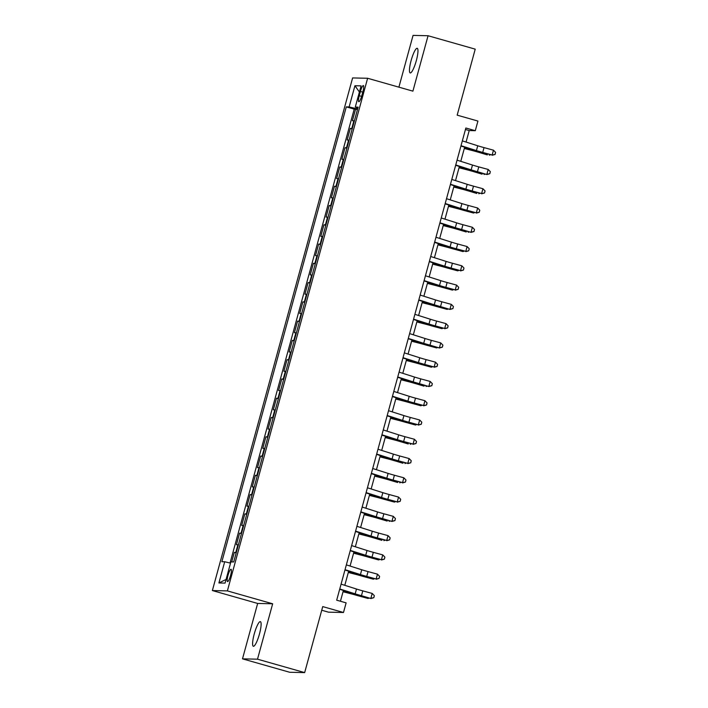 <?xml version="1.0" encoding="UTF-8"?>
<svg xmlns="http://www.w3.org/2000/svg" width="708" height="708" viewBox="0 0 708 708"><rect width="100%" height="100%" fill="white"/><g stroke="black" fill="none" stroke-linecap="round" stroke-linejoin="round"><path stroke-width="1.06" d="M259.455 634.023A12.806 2.513 -74.1 0 0 260.358 621.651A12.806 2.513 -74.1 0 0 254.261 633.908A12.806 2.513 -74.1 0 0 253.358 646.28A12.806 2.513 -74.1 0 0 259.455 634.023M416.304 60.684A12.806 2.513 -74.1 0 0 417.207 48.303A12.806 2.513 -74.1 0 0 411.109 60.561A12.806 2.513 -74.1 0 0 410.206 72.933A12.806 2.513 -74.1 0 0 416.304 60.684M230.587 575.462A6.399 1.257 -74.1 0 0 231.038 569.276A6.399 1.257 -74.1 0 0 227.994 575.4A6.399 1.257 -74.1 0 0 227.534 581.587A6.399 1.257 -74.1 0 0 230.587 575.462M321.733 610.243L328.477 612.163L343.486 612.5L346.124 602.862L336.689 600.18L465.855 128.015L475.289 130.697L477.927 121.059L457.173 115.156L475.227 49.153L428.066 35.736L413.056 35.4L398.896 87.164M242.499 658.847L289.669 672.264L304.67 672.6L257.508 659.183L272.66 603.782L227.383 590.897L212.373 590.56L257.659 603.446L242.499 658.847L257.508 659.183M227.383 590.897L367.62 78.269L352.619 77.933L212.373 590.56M354.398 120.811L352.407 120.723L355.575 109.156L357.434 109.687M352.283 128.52L350.301 128.431L352.168 128.962M350.301 128.431L347.141 139.989L349.124 140.078M343.849 159.353L341.867 159.265L345.026 147.698L346.893 148.229M338.574 178.62L336.592 178.54L339.76 166.973L341.619 167.504M333.309 197.895L331.317 197.806L334.486 186.248L336.344 186.77M328.034 217.17L326.052 217.082L329.211 205.515L331.079 206.046M322.76 236.437L320.777 236.348L323.937 224.79L325.804 225.321M317.485 255.712L315.502 255.623L318.671 244.056L320.529 244.587M312.219 274.987L310.237 274.899L313.396 263.332L315.255 263.863M306.945 294.254L304.962 294.165L308.122 282.607L309.989 283.138M301.67 313.529L299.688 313.44L302.856 301.874L304.714 302.404M296.404 332.795L294.413 332.716L297.581 321.149L299.44 321.68M291.13 352.071L289.147 351.982L292.307 340.424L294.174 340.946M285.855 371.346L283.873 371.257L287.032 359.691L288.899 360.222M280.58 390.612L278.598 390.524L281.766 378.966L283.625 379.497M275.315 409.888L273.323 409.799L276.492 398.232L278.35 398.763M270.04 429.163L268.058 429.075L271.217 417.508L273.084 418.039M264.765 448.43L262.783 448.341L265.942 436.783L267.81 437.314M259.491 467.705L257.508 467.616L260.677 456.049L262.535 456.58M254.225 486.971L252.243 486.892L255.402 475.325L257.261 475.856M248.951 506.247L246.968 506.158L250.128 494.6L251.995 495.122M243.676 525.522L241.694 525.433L244.853 513.866L246.72 514.397M238.401 544.788L236.419 544.7L239.587 533.142L241.446 533.673M360.416 91.482L359.257 95.722A6.204 1.221 -74.1 0 0 358.814 101.713A6.204 1.221 -74.1 0 0 361.77 95.784L362.93 91.536A6.204 1.221 -74.1 0 0 363.372 85.544A6.204 1.221 -74.1 0 0 360.416 91.482L362.761 92.155M357.637 108.961L349.132 106.935L346.292 106.873L221.869 561.692L224.702 561.754L218.905 582.958L225.073 583.091L230.87 561.895L233.711 561.957L358.133 107.138L355.292 107.076L357.894 108.005M349.132 106.935L354.929 85.739L361.098 85.872L355.292 107.076M355.575 109.156L354.212 109.129L230.038 563.028M236.295 552.497L234.313 552.408L231.711 561.913M239.587 533.142L241.57 533.23M244.853 513.866L246.844 513.955M250.128 494.6L252.11 494.688M255.402 475.325L257.385 475.413M260.677 456.049L262.659 456.138M265.942 436.783L267.934 436.871M271.217 417.508L273.2 417.596M276.492 398.232L278.474 398.321M281.766 378.966L283.749 379.054M287.032 359.691L289.014 359.779M292.307 340.424L294.289 340.513M297.581 321.149L299.564 321.237M302.856 301.874L304.838 301.962M308.122 282.607L310.104 282.696M313.396 263.332L315.379 263.42M318.671 244.056L320.653 244.145M323.937 224.79L325.928 224.879M329.211 205.515L331.194 205.603M334.486 186.248L336.468 186.337M339.76 166.973L341.743 167.061M345.026 147.698L347.017 147.786M343.486 612.5L322.733 606.597L304.67 672.6M367.62 78.269L412.906 91.146L428.066 35.736M466.059 142.069L469.209 130.564L475.289 130.697M340.442 601.242L343.398 590.445M344.796 585.321L348.663 571.179M350.071 566.046L353.938 551.904M355.345 546.78L359.213 532.637M360.611 527.504L364.487 513.362M365.886 508.229L369.753 494.087M371.16 488.962L375.028 474.82M376.435 469.687L380.302 455.545M381.701 450.421L385.577 436.27M386.975 431.145L390.843 417.003M392.25 411.87L396.117 397.728M397.524 392.604L401.392 378.461M402.79 373.328L406.658 359.186M408.065 354.053L411.932 339.911M413.339 334.787L417.207 320.644M418.605 315.511L422.481 301.369M423.88 296.245L427.747 282.094M429.154 276.97L433.022 262.827M434.429 257.694L438.296 243.552M439.695 238.428L443.571 224.286M444.969 219.153L448.837 205.01M450.244 199.877L454.111 185.735M455.518 180.611L459.386 166.469M460.784 161.336L464.66 147.193M465.448 129.493L469.209 130.564M354.212 109.129L346.292 106.873M234.313 552.408L236.18 552.939M224.702 561.754L230.525 563.143M359.416 92.022L354.929 85.739M218.905 582.958L226.073 579.445M272.66 603.782L257.659 603.446M462.333 140.883L477.741 145.777A10.001 0.504 -164.7 0 0 484.033 147.609L493.467 150.184L492.149 154.999L495.096 154.433L495.6 152.388L495.069 154.317M461.014 145.698L476.422 150.592A10.001 0.504 -164.7 0 0 482.714 152.432L492.149 154.999L482.776 152.707A15.001 0.752 15.3 0 1 473.342 149.954L460.935 146.007M492.21 155.273L495.096 154.433M495.6 152.388L493.467 150.184M464.306 148.485L472.112 150.494A10.001 0.504 15.3 0 1 478.767 152.344L487.316 154.893L480.803 152.662A15.001 0.752 -164.7 0 0 470.82 149.892L464.368 148.229M490.387 154.778L489.352 155.211L489.538 154.548M457.067 160.158L472.475 165.053A10.001 0.504 -164.7 0 0 478.767 166.884L488.193 169.451L486.883 174.274L489.821 173.699L490.325 171.663L489.803 173.593M455.748 164.973L471.156 169.867A10.001 0.504 -164.7 0 0 477.449 171.708L486.936 174.549L477.502 171.982A15.001 0.752 15.3 0 1 468.068 169.221L455.66 165.283M486.936 174.549L489.821 173.699M490.325 171.663L488.193 169.451M451.793 179.425L467.2 184.319A10.001 0.504 -164.7 0 0 473.493 186.16L482.927 188.726L481.608 193.541L484.555 192.974L485.06 190.939L484.529 192.859M450.474 184.248L465.882 189.142A10.001 0.504 -164.7 0 0 472.174 190.974L481.608 193.541L472.236 191.249A15.001 0.752 15.3 0 1 462.793 188.496L450.385 184.558M481.661 193.815L484.555 192.974M485.06 190.939L482.927 188.726M446.518 198.7L461.926 203.594A10.001 0.504 -164.7 0 0 468.218 205.426L477.652 207.993L476.334 212.816L479.281 212.241L479.785 210.205L479.254 212.135M445.199 203.515L460.607 208.409A10.001 0.504 -164.7 0 0 466.899 210.249L476.334 212.816L466.961 210.524A15.001 0.752 15.3 0 1 457.518 207.771L445.12 203.824M476.395 213.09L479.281 212.241M479.785 210.205L477.652 207.993M441.243 217.967L456.651 222.861A10.001 0.504 -164.7 0 0 462.944 224.702L472.378 227.268L471.059 232.082L474.006 231.516L474.51 229.481L473.979 231.41M439.934 222.79L455.332 227.684A10.001 0.504 -164.7 0 0 461.625 229.516L471.121 232.366L461.687 229.799A15.001 0.752 15.3 0 1 452.253 227.038L439.845 223.1M471.121 232.366L474.006 231.516M474.51 229.481L472.378 227.268M459.032 167.761L466.837 169.77A10.001 0.504 15.3 0 1 473.493 171.61L482.042 174.159L475.528 171.938A15.001 0.752 -164.7 0 0 465.545 169.168L459.103 167.504M485.113 174.053L484.077 174.487L484.263 173.814M453.757 187.027L461.563 189.045A10.001 0.504 15.3 0 1 468.218 190.886L476.767 193.434L470.254 191.204A15.001 0.752 -164.7 0 0 460.271 188.443L453.828 186.779M479.838 193.319L478.812 193.753L478.989 193.089M448.483 206.302L456.288 208.311A10.001 0.504 15.3 0 1 462.944 210.161L473.537 213.028L464.988 210.48A15.001 0.752 -164.7 0 0 455.005 207.709L448.553 206.046M474.564 212.595L473.537 213.028L473.714 212.365M443.217 225.569L451.023 227.587A10.001 0.504 15.3 0 1 457.678 229.427L466.227 231.976L459.713 229.755A15.001 0.752 -164.7 0 0 449.73 226.985L443.279 225.321M469.298 231.861L468.262 232.295L468.448 231.631M435.978 237.242L451.385 242.136A10.001 0.504 -164.7 0 0 457.678 243.977L467.112 246.543L465.793 251.358L468.731 250.791L469.236 248.756L468.714 250.676M434.659 242.056L450.067 246.95A10.001 0.504 -164.7 0 0 456.359 248.791L465.793 251.358L456.412 249.066A15.001 0.752 15.3 0 1 446.978 246.313L434.57 242.375M465.846 251.632L468.731 250.791M469.236 248.756L467.112 246.543M437.942 244.844L445.748 246.853A10.001 0.504 15.3 0 1 452.403 248.703L462.988 251.57L454.439 249.021A15.001 0.752 -164.7 0 0 444.456 246.251L438.013 244.596M464.023 251.136L462.988 251.57L463.174 250.906M430.703 256.517L446.111 261.411A10.001 0.504 -164.7 0 0 452.403 263.243L461.837 265.81L460.519 270.633L463.466 270.058L463.97 268.022L463.439 269.952M429.384 261.332L444.792 266.226A10.001 0.504 -164.7 0 0 451.084 268.066L460.519 270.633L451.146 268.341A15.001 0.752 15.3 0 1 441.704 265.58L429.296 261.641M460.581 270.907L463.466 270.058M463.97 268.022L461.837 265.81M432.668 264.119L440.473 266.128A10.001 0.504 15.3 0 1 447.129 267.978L457.722 270.845L449.164 268.297A15.001 0.752 -164.7 0 0 439.181 265.527L432.738 263.863M458.749 270.412L457.722 270.845L457.899 270.182M425.428 275.784L440.836 280.678A10.001 0.504 -164.7 0 0 447.129 282.519L456.563 285.085L455.244 289.899L458.191 289.333L458.695 287.298L458.165 289.227M424.11 280.607L439.518 285.501A10.001 0.504 -164.7 0 0 445.81 287.333L455.244 289.899L445.872 287.607A15.001 0.752 15.3 0 1 436.429 284.855L424.03 280.917M455.306 290.183L458.191 289.333M458.695 287.298L456.563 285.085M427.393 283.386L435.208 285.404A10.001 0.504 15.3 0 1 441.854 287.244L452.447 290.112L443.898 287.563A15.001 0.752 -164.7 0 0 433.916 284.802L427.464 283.138M453.474 289.678L452.447 290.112L452.624 289.448M420.163 295.059L435.562 299.953A10.001 0.504 -164.7 0 0 441.863 301.785L451.288 304.36L449.969 309.175L452.916 308.608L453.421 306.564L452.899 308.493M418.844 299.873L434.252 304.767A10.001 0.504 -164.7 0 0 440.544 306.608L450.031 309.449L440.597 306.883A15.001 0.752 15.3 0 1 431.163 304.13L418.755 300.183M450.031 309.449L452.916 308.608M453.421 306.564L451.288 304.36M422.127 302.661L429.933 304.67A10.001 0.504 15.3 0 1 436.588 306.52L447.173 309.387L438.624 306.838A15.001 0.752 -164.7 0 0 428.641 304.068L422.198 302.404M448.208 308.954L447.173 309.387L447.359 308.723M414.888 314.334L430.296 319.228A10.001 0.504 -164.7 0 0 436.588 321.06L446.022 323.627L444.704 328.45L447.642 327.875L448.146 325.839L447.624 327.769M413.569 319.149L428.977 324.043A10.001 0.504 -164.7 0 0 435.27 325.884L444.704 328.45L435.332 326.158A15.001 0.752 15.3 0 1 425.889 323.397L413.481 319.458M444.757 328.724L447.642 327.875M448.146 325.839L446.022 323.627M409.613 333.601L425.021 338.495A10.001 0.504 -164.7 0 0 431.314 340.336L440.748 342.902L439.429 347.716L442.376 347.15L442.881 345.115L442.35 347.035M408.295 338.424L423.703 343.318A10.001 0.504 -164.7 0 0 429.995 345.15L439.491 347.991L430.057 345.424A15.001 0.752 15.3 0 1 420.614 342.672L408.215 338.734M439.491 347.991L442.376 347.15M442.881 345.115L440.748 342.902M404.339 352.876L419.747 357.77A10.001 0.504 -164.7 0 0 426.039 359.602L435.473 362.169L434.154 366.992L437.101 366.417L437.606 364.381L437.075 366.31M403.02 357.69L418.428 362.584A10.001 0.504 -164.7 0 0 424.72 364.425L434.154 366.992L424.782 364.7A15.001 0.752 15.3 0 1 415.348 361.947L402.94 358M434.216 367.266L437.101 366.417M437.606 364.381L435.473 362.169M399.073 372.142L414.481 377.037A10.001 0.504 -164.7 0 0 420.773 378.877L430.199 381.444L428.88 386.258L431.827 385.692L432.331 383.656L431.809 385.586M397.754 376.966L413.162 381.86A10.001 0.504 -164.7 0 0 419.455 383.692L428.942 386.541L419.508 383.975A15.001 0.752 15.3 0 1 410.074 381.214L397.666 377.276M428.942 386.541L431.827 385.692M432.331 383.656L430.199 381.444M393.798 391.418L409.206 396.312A10.001 0.504 -164.7 0 0 415.499 398.153L424.933 400.719L423.614 405.534L426.561 404.967L427.057 402.932L426.535 404.852M392.48 396.232L407.888 401.126A10.001 0.504 -164.7 0 0 414.18 402.967L423.614 405.534L414.242 403.241A15.001 0.752 15.3 0 1 404.799 400.489L392.391 396.551M423.667 405.808L426.561 404.967M427.057 402.932L424.933 400.719M388.524 410.693L403.932 415.587A10.001 0.504 -164.7 0 0 410.224 417.419L419.658 419.986L418.339 424.809L421.287 424.234L421.791 422.198L421.26 424.127M387.205 415.507L402.613 420.402A10.001 0.504 -164.7 0 0 408.905 422.242L418.339 424.809L408.967 422.517A15.001 0.752 15.3 0 1 399.524 419.756L387.126 415.817M418.401 425.083L421.287 424.234M421.791 422.198L419.658 419.986M383.249 429.96L398.657 434.854A10.001 0.504 -164.7 0 0 404.949 436.694L414.384 439.261L413.065 444.075L416.012 443.509L416.516 441.473L415.985 443.403M381.931 434.783L397.338 439.677A10.001 0.504 -164.7 0 0 403.631 441.509L413.065 444.075L403.693 441.783A15.001 0.752 15.3 0 1 394.259 439.031L381.851 435.093M413.127 444.359L416.012 443.509M416.516 441.473L414.384 439.261M377.984 449.235L393.391 454.129A10.001 0.504 -164.7 0 0 399.684 455.961L409.109 458.536L407.799 463.351L410.737 462.784L411.242 460.74L410.72 462.669M376.665 454.049L392.073 458.943A10.001 0.504 -164.7 0 0 398.365 460.784L407.799 463.351L398.418 461.058A15.001 0.752 15.3 0 1 388.984 458.306L376.576 454.359M407.852 463.625L410.737 462.784M411.242 460.74L409.109 458.536M372.709 468.51L388.117 473.404A10.001 0.504 -164.7 0 0 394.409 475.236L403.843 477.803L402.525 482.626L405.472 482.051L405.976 480.015L405.445 481.944M371.39 473.325L386.798 478.219A10.001 0.504 -164.7 0 0 393.09 480.059L402.525 482.626L393.152 480.334A15.001 0.752 15.3 0 1 383.709 477.573L371.302 473.634M402.587 482.9L405.472 482.051M405.976 480.015L403.843 477.803M367.434 487.777L382.842 492.671A10.001 0.504 -164.7 0 0 389.135 494.511L398.569 497.078L397.25 501.892L400.197 501.326L400.701 499.29L400.17 501.211M366.116 492.6L381.524 497.494A10.001 0.504 -164.7 0 0 387.816 499.326L397.25 501.892L387.878 499.6A15.001 0.752 15.3 0 1 378.435 496.848L366.036 492.91M397.312 502.167L400.197 501.326M400.701 499.29L398.569 497.078M362.16 507.052L377.568 511.946A10.001 0.504 -164.7 0 0 383.86 513.778L393.294 516.344L391.975 521.168L394.922 520.592L395.427 518.557L394.905 520.486M360.85 511.866L376.249 516.76A10.001 0.504 -164.7 0 0 382.55 518.601L392.037 521.442L382.603 518.875A15.001 0.752 15.3 0 1 373.169 516.123L360.761 512.176M392.037 521.442L394.922 520.592M395.427 518.557L393.294 516.344M356.894 526.318L372.302 531.212A10.001 0.504 -164.7 0 0 378.594 533.053L388.028 535.62L386.71 540.434L389.648 539.868L390.152 537.832L389.63 539.761M355.575 531.142L370.983 536.036A10.001 0.504 -164.7 0 0 377.276 537.868L386.71 540.434L377.337 538.151A15.001 0.752 15.3 0 1 367.894 535.39L355.487 531.451M386.763 540.717L389.648 539.868M390.152 537.832L388.028 535.62M416.853 321.936L424.658 323.945A10.001 0.504 15.3 0 1 431.314 325.786L441.898 328.662L433.349 326.114A15.001 0.752 -164.7 0 0 423.366 323.344L416.924 321.68M442.934 328.229L441.898 328.662L442.084 327.99M411.578 341.203L419.384 343.221A10.001 0.504 15.3 0 1 426.039 345.061L436.632 347.929L428.075 345.38A15.001 0.752 -164.7 0 0 418.101 342.619L411.649 340.955M437.659 347.495L436.632 347.929L436.809 347.265M406.312 360.478L414.118 362.487A10.001 0.504 15.3 0 1 420.773 364.337L431.358 367.204L422.809 364.655A15.001 0.752 -164.7 0 0 412.826 361.885L406.374 360.222M432.393 366.771L431.358 367.204L431.535 366.54M401.038 379.745L408.843 381.762A10.001 0.504 15.3 0 1 415.499 383.603L424.048 386.152L417.534 383.931A15.001 0.752 -164.7 0 0 407.551 381.161L401.109 379.497M427.119 386.037L426.083 386.471L426.269 385.807M395.763 399.02L403.569 401.029A10.001 0.504 15.3 0 1 410.224 402.879L420.809 405.746L412.26 403.197A15.001 0.752 -164.7 0 0 402.277 400.427L395.834 398.772M421.844 405.312L420.809 405.746L420.995 405.082M390.489 418.295L398.294 420.304A10.001 0.504 15.3 0 1 404.949 422.154L415.543 425.021L406.985 422.472A15.001 0.752 -164.7 0 0 397.011 419.702L390.559 418.039M416.57 424.588L415.543 425.021L415.72 424.358M385.223 437.562L393.029 439.579A10.001 0.504 15.3 0 1 399.684 441.42L408.233 443.969L401.719 441.739A15.001 0.752 -164.7 0 0 391.736 438.978L385.285 437.314M411.304 443.854L410.268 444.288L410.454 443.624M379.948 456.837L387.754 458.846A10.001 0.504 15.3 0 1 394.409 460.696L402.958 463.244L396.445 461.014A15.001 0.752 -164.7 0 0 386.462 458.244L380.019 456.58M406.029 463.129L404.994 463.563L405.18 462.899M374.674 476.112L382.479 478.121A10.001 0.504 15.3 0 1 389.135 479.962L397.684 482.511L391.17 480.29A15.001 0.752 -164.7 0 0 381.187 477.519L374.744 475.856M400.755 482.405L399.728 482.838L399.905 482.166M369.399 495.379L377.214 497.397A10.001 0.504 15.3 0 1 383.86 499.237L394.453 502.105L385.904 499.556A15.001 0.752 -164.7 0 0 375.921 496.795L369.47 495.131M395.48 501.671L394.453 502.105L394.63 501.441M364.133 514.654L371.939 516.663A10.001 0.504 15.3 0 1 378.594 518.513L387.143 521.061L380.63 518.831A15.001 0.752 -164.7 0 0 370.647 516.061L364.204 514.397M390.214 520.946L389.179 521.38L389.365 520.716M358.859 533.92L366.664 535.938A10.001 0.504 15.3 0 1 373.32 537.779L381.869 540.328L375.355 538.107A15.001 0.752 -164.7 0 0 365.372 535.337L358.929 533.673M384.94 540.213L383.904 540.646L384.09 539.983M351.619 545.594L367.027 550.488A10.001 0.504 -164.7 0 0 373.32 552.329L382.754 554.895L381.435 559.709L384.382 559.143L384.886 557.107L384.356 559.028M350.301 550.408L365.709 555.302A10.001 0.504 -164.7 0 0 372.001 557.143L381.435 559.709L372.063 557.417A15.001 0.752 15.3 0 1 362.62 554.665L350.212 550.727M381.497 559.984L384.382 559.143M384.886 557.107L382.754 554.895M346.345 564.869L361.753 569.763A10.001 0.504 -164.7 0 0 368.045 571.595L377.479 574.161L376.16 578.985L379.107 578.409L379.612 576.374L379.081 578.303M345.026 569.683L360.434 574.577A10.001 0.504 -164.7 0 0 366.726 576.418L376.16 578.985L366.788 576.693A15.001 0.752 15.3 0 1 357.354 573.931L344.946 569.993M376.222 579.259L379.107 578.409M379.612 576.374L377.479 574.161M341.079 584.135L356.487 589.029A10.001 0.504 -164.7 0 0 362.779 590.87L372.204 593.437L370.886 598.251L373.833 597.685L374.337 595.649L373.815 597.579M339.76 588.959L355.168 593.853A10.001 0.504 -164.7 0 0 361.461 595.685L370.948 598.534L361.514 595.959A15.001 0.752 15.3 0 1 352.08 593.207L339.672 589.268M370.948 598.534L373.833 597.685M374.337 595.649L372.204 593.437M353.584 553.196L361.39 555.205A10.001 0.504 15.3 0 1 368.045 557.054L378.638 559.922L370.08 557.373A15.001 0.752 -164.7 0 0 360.106 554.603L353.655 552.948M379.665 559.488L378.638 559.922L378.815 559.258M348.318 572.471L356.124 574.48A10.001 0.504 15.3 0 1 362.779 576.33L373.364 579.197L364.815 576.648A15.001 0.752 -164.7 0 0 354.832 573.878L348.38 572.214M374.39 578.763L373.364 579.197L373.541 578.533M343.044 591.738L350.849 593.755A10.001 0.504 15.3 0 1 357.505 595.596L368.089 598.464L359.54 595.915A15.001 0.752 -164.7 0 0 349.557 593.154L343.115 591.49M369.125 598.03L368.089 598.464L368.275 597.8M351.779 128.458L353.894 120.749M235.791 552.444L237.906 544.735M241.065 533.177L243.171 525.469M246.34 513.902L248.446 506.193M251.606 494.626L253.721 486.918M256.88 475.36L258.995 467.652M262.155 456.085L264.261 448.376M267.429 436.809L269.536 429.101M272.695 417.543L274.81 409.835M277.97 398.268L280.076 390.559M283.244 379.001L285.351 371.293M288.519 359.726L290.625 352.018M293.785 340.451L295.9 332.742M299.059 321.184L301.166 313.476M304.334 301.909L306.44 294.201M309.608 282.634L311.715 274.925M314.874 263.367L316.989 255.659M320.149 244.092L322.255 236.384M325.423 224.825L327.53 217.117M330.689 205.55L332.804 197.842M335.964 186.275L338.07 178.566M341.238 167.008L343.345 159.3M346.513 147.733L348.619 140.025M361.602 96.385L359.257 95.722M477.741 145.777L476.422 150.592M484.033 147.609L482.714 152.432M480.803 152.662L480.927 152.193M470.82 149.892L471.006 149.211M472.475 165.053L471.156 169.867M478.767 166.884L477.449 171.708M467.2 184.319L465.882 189.142M473.493 186.16L472.174 190.974M461.926 203.594L460.607 208.409M468.218 205.426L466.899 210.249M456.651 222.861L455.332 227.684M462.944 224.702L461.625 229.516M475.528 171.938L475.652 171.469M465.545 169.168L465.731 168.486M470.254 191.204L470.386 190.744M460.271 188.443L460.465 187.753M464.988 210.48L465.112 210.011M455.005 207.709L455.191 207.028M459.713 229.755L459.837 229.286M449.73 226.985L449.916 226.294M451.385 242.136L450.067 246.95M457.678 243.977L456.359 248.791M454.439 249.021L454.563 248.561M444.456 246.251L444.642 245.57M446.111 261.411L444.792 266.226M452.403 263.243L451.084 268.066M449.164 268.297L449.297 267.828M439.181 265.527L439.376 264.845M440.836 280.678L439.518 285.501M447.129 282.519L445.81 287.333M443.898 287.563L444.022 287.103M433.916 284.802L434.101 284.112M435.562 299.953L434.252 304.767M441.863 301.785L440.544 306.608M438.624 306.838L438.748 306.369M428.641 304.068L428.827 303.387M430.296 319.228L428.977 324.043M436.588 321.06L435.27 325.884M425.021 338.495L423.703 343.318M431.314 340.336L429.995 345.15M419.747 357.77L418.428 362.584M426.039 359.602L424.72 364.425M414.481 377.037L413.162 381.86M420.773 378.877L419.455 383.692M409.206 396.312L407.888 401.126M415.499 398.153L414.18 402.967M403.932 415.587L402.613 420.402M410.224 417.419L408.905 422.242M398.657 434.854L397.338 439.677M404.949 436.694L403.631 441.509M393.391 454.129L392.073 458.943M399.684 455.961L398.365 460.784M388.117 473.404L386.798 478.219M394.409 475.236L393.09 480.059M382.842 492.671L381.524 497.494M389.135 494.511L387.816 499.326M377.568 511.946L376.249 516.76M383.86 513.778L382.55 518.601M372.302 531.212L370.983 536.036M378.594 533.053L377.276 537.868M433.349 326.114L433.482 325.645M423.366 323.344L423.552 322.662M428.075 345.38L428.207 344.92M418.101 342.619L418.286 341.929M422.809 364.655L422.933 364.186M412.826 361.885L413.012 361.204M417.534 383.931L417.658 383.462M407.551 381.161L407.737 380.47M412.26 403.197L412.392 402.737M402.277 400.427L402.471 399.746M406.985 422.472L407.118 422.003M397.011 419.702L397.197 419.021M401.719 441.739L401.843 441.279M391.736 438.978L391.922 438.287M396.445 461.014L396.569 460.545M386.462 458.244L386.648 457.563M391.17 480.29L391.303 479.82M381.187 477.519L381.382 476.838M385.904 499.556L386.028 499.096M375.921 496.795L376.107 496.104M380.63 518.831L380.754 518.362M370.647 516.061L370.833 515.38M375.355 538.107L375.479 537.638M365.372 535.337L365.558 534.646M367.027 550.488L365.709 555.302M373.32 552.329L372.001 557.143M361.753 569.763L360.434 574.577M368.045 571.595L366.726 576.418M356.487 589.029L355.168 593.853M362.779 590.87L361.461 595.685M370.08 557.373L370.213 556.913M360.106 554.603L360.292 553.922M364.815 576.648L364.939 576.179M354.832 573.878L355.018 573.197M359.54 595.915L359.664 595.455M349.557 593.154L349.743 592.463"/></g></svg>

